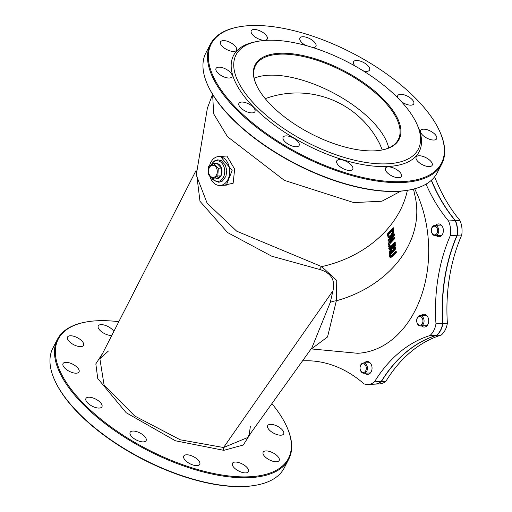 <?xml version="1.0" encoding="UTF-8"?>
<svg xmlns="http://www.w3.org/2000/svg" width="512" height="512" viewBox="0 0 512 512"><rect width="100%" height="100%" fill="white"/><g stroke="black" fill="none" stroke-linecap="round" stroke-linejoin="round"><path stroke-width="0.77" d="M212.634 94.451L213.67 113.837L227.45 136.666L284.358 180.365L353.779 202.592L381.92 201.21L400.864 191.136M389.811 256.518L390.573 257.638L392.563 256.365L396.333 252.358L396.243 251.52L391.174 256.506L390.534 255.834L390.931 254.163L395.917 248.614L395.827 247.77L390.227 254.285L389.811 256.518L389.421 256.122L389.837 253.888L391.68 251.398L395.424 247.36L395.827 247.77M389.734 257.05L390.573 257.638M390.592 256.128L391.174 256.506L390.534 255.834M390.784 256.102L395.84 251.11L396.243 251.52M390.182 257.242L389.421 256.122M388.749 244.928L394.79 238.496L394.701 237.702L389.971 242.854L394.413 235.142L394.272 233.946L388.275 240.416L388.358 241.197L393.574 235.661L388.653 243.987L388.749 244.928L388.262 243.584L391.898 237.536M394.272 233.946L393.869 233.53L387.885 240.019L388.275 240.416M394.701 237.702L394.298 237.293L391.302 240.653M388.358 241.197L387.885 240.019M388.653 243.987L388.262 243.584M388.55 237.722L391.245 236.346L393.574 232.275L393.766 229.459L393.197 227.597L387.264 234.138L388.55 237.722L387.891 237.126M388.154 237.318L387.264 234.138M393.6 228.013L387.654 234.534M392.96 232.365L391.162 235.462L389.126 236.621L388.461 234.656L393.043 229.638L392.96 232.365L392.557 231.949L392.717 229.869M388.902 236.474L390.765 235.053L392.557 231.949M392.154 248.755L394.074 248.186L395.283 246.029L395.232 242.426L389.158 248.826L389.248 249.664L391.731 247.187L391.834 248.154L389.549 252.608L389.664 253.696L392.23 248.845L391.834 248.442M392.576 247.667L392.41 246.483L394.656 244.038L394.656 246.106L393.914 247.379L392.71 247.942M392.531 247.629L394.259 245.696L394.342 244.39M394.656 246.106L394.259 245.696M395.232 242.426L394.829 242.016L388.768 248.422L389.158 248.826M389.664 253.696L389.165 252.211L391.418 247.514M389.248 249.664L388.768 248.422M391.834 248.154L391.443 247.75M389.549 252.608L389.165 252.211M388.902 246.368L389.005 247.379L388.512 245.965L389.709 244.781L390.106 245.184L388.902 246.368L388.512 245.965M389.005 247.379L390.208 246.195L390.106 245.184M196.25 170.944L199.981 201.286L227.539 232.538L271.789 256.218L319.482 269.402C330.97 272.749 335.462 279.872 332.966 290.771L330.253 302.464A16.083 12.115 -166.9 0 1 336.346 300.774L336.774 280.48L321.677 266.605L236.685 231.174L207.136 203.226L196.282 175.078M319.482 269.402A16.083 8.557 106.1 0 1 321.677 266.605A106.144 84.621 167.6 0 0 407.36 190.33M311.411 348.922L327.539 336.96L336.346 300.774A106.144 84.621 167.6 0 0 415.213 196.883L413.491 189.075M330.253 302.464L311.891 347.795L247.578 437.562L223.584 447.526L180.262 439.795L134.733 416.019L104.096 385.139L99.878 358.758L108.493 350.963M223.437 185.299L233.133 183.258L234.656 169.146L226.899 156.013L217.715 156.653M102.707 353.222L95.827 363.891L97.754 378.509L126.17 412.723L175.43 440.787L223.846 450.336A1.933 1.382 87.2 0 1 223.571 447.526L332.966 290.771M426.029 184.134A147.206 105.664 -92.8 0 0 448.499 220.954A19.296 13.856 87.2 0 1 450.317 235.571A147.206 105.664 -92.8 0 0 435.974 323.802A19.296 13.856 87.2 0 1 429.869 335.59A147.206 105.664 -92.8 0 0 374.509 381.818A19.296 13.856 87.2 0 1 368.026 384.474A19.296 13.856 87.2 0 1 364.051 383.872A147.206 105.664 -92.8 0 0 302.906 360.832A147.206 105.664 -92.8 0 0 302.541 360.851M436.23 235.622A6.432 4.621 -92.8 0 0 439.059 236.774A6.432 4.621 -92.8 0 0 443.36 230.125A6.432 4.621 -92.8 0 0 438.432 223.923A6.432 4.621 -92.8 0 0 435.725 225.344M364.909 373.216A6.432 4.621 -92.8 0 0 367.738 374.362A6.432 4.621 -92.8 0 0 372.038 367.712A6.432 4.621 -92.8 0 0 367.11 361.51A6.432 4.621 -92.8 0 0 364.41 362.931M421.555 325.907A6.432 4.621 -92.8 0 0 424.384 327.059A6.432 4.621 -92.8 0 0 428.685 320.41A6.432 4.621 -92.8 0 0 423.757 314.208A6.432 4.621 -92.8 0 0 421.05 315.629M414.65 188.774A106.144 76.192 87.2 0 1 421.338 295.866A106.144 76.192 87.2 0 1 357.6 353.286A106.144 76.192 87.2 0 1 357.581 353.286M374.509 381.818L381.216 381.491A19.296 13.856 87.2 0 1 374.733 384.147L368.026 384.474M429.869 335.59L436.576 335.264A147.206 105.664 -92.8 0 0 381.216 381.491M435.974 323.802L442.688 323.475A19.296 13.856 87.2 0 1 436.576 335.264M450.317 235.571L457.03 235.245A147.206 105.664 -92.8 0 0 442.688 323.475M448.499 220.954L455.213 220.627A19.296 13.856 87.2 0 1 457.03 235.245M431.277 180.352A147.206 105.664 -92.8 0 0 455.213 220.627M302.502 360.902L305.709 360.742M265.254 98.675A92.358 92.358 0 0 1 379.757 143.936L382.272 149.952M218.643 156.55L220.499 156.461L232.128 170.541L226.349 185.152L220.051 185.466A14.477 10.387 -92.8 0 0 229.728 170.502A14.477 10.387 -92.8 0 0 218.643 156.55A14.477 10.387 -92.8 0 0 210.842 162.298A14.477 10.387 -92.8 0 0 209.466 166.054M209.773 176.218A14.477 10.387 -92.8 0 0 220.051 185.466M207.776 85.235L208.07 85.882A129.626 56.826 27.4 0 0 295.142 163.808A129.626 56.826 27.4 0 0 409.005 190.042L409.709 189.907A130.272 57.107 -152.6 0 1 398.112 191.232A130.272 57.107 -152.6 0 1 207.776 85.235A130.272 57.107 -152.6 0 1 205.901 52.896L210.426 44.166A130.272 57.107 27.4 0 0 264.461 133.171A130.272 57.107 27.4 0 0 402.63 182.509A130.272 57.107 27.4 0 0 441.734 164.064A130.272 57.107 27.4 0 0 439.866 131.725L439.571 131.072A129.626 56.826 -152.6 0 1 300.198 154.054A129.626 56.826 -152.6 0 1 238.637 26.918A129.626 56.826 -152.6 0 1 250.176 25.6A129.626 56.826 -152.6 0 1 439.571 131.072M118.81 321.702A129.626 56.826 27.4 0 0 97.178 320.768A129.626 56.826 27.4 0 0 85.632 322.086A129.626 56.826 27.4 0 0 147.2 449.222A129.626 56.826 27.4 0 0 286.573 426.24A129.626 56.826 27.4 0 0 271.878 403.648M70.24 335.776A9.005 3.949 27.4 0 0 67.539 337.05A9.005 3.949 27.4 0 0 73.715 344.704A9.005 3.949 27.4 0 0 83.533 345.344A9.005 3.949 27.4 0 0 79.795 339.187A9.005 3.949 27.4 0 0 70.24 335.776M113.837 331.437A9.005 3.949 27.4 0 0 100.954 324.64A9.005 3.949 27.4 0 0 98.253 325.914A9.005 3.949 27.4 0 0 102.125 332.166A9.005 3.949 27.4 0 0 111.782 335.462M270.374 424.358A9.005 3.949 27.4 0 0 267.674 425.632A9.005 3.949 27.4 0 0 273.85 433.28A9.005 3.949 27.4 0 0 283.661 433.92A9.005 3.949 27.4 0 0 279.93 427.77A9.005 3.949 27.4 0 0 270.374 424.358M265.869 450.925A9.005 3.949 27.4 0 0 263.168 452.198A9.005 3.949 27.4 0 0 269.344 459.846A9.005 3.949 27.4 0 0 279.155 460.486A9.005 3.949 27.4 0 0 275.424 454.336A9.005 3.949 27.4 0 0 265.869 450.925M235.155 462.061A9.005 3.949 27.4 0 0 232.454 463.334A9.005 3.949 27.4 0 0 238.63 470.989A9.005 3.949 27.4 0 0 248.442 471.629A9.005 3.949 27.4 0 0 244.71 465.472A9.005 3.949 27.4 0 0 235.155 462.061M186.464 454.79A9.005 3.949 27.4 0 0 183.757 456.064A9.005 3.949 27.4 0 0 189.939 463.718A9.005 3.949 27.4 0 0 199.75 464.352A9.005 3.949 27.4 0 0 196.013 458.202A9.005 3.949 27.4 0 0 186.464 454.79M132.838 431.053A9.005 3.949 27.4 0 0 130.131 432.333A9.005 3.949 27.4 0 0 136.314 439.981A9.005 3.949 27.4 0 0 146.125 440.621A9.005 3.949 27.4 0 0 142.387 434.464A9.005 3.949 27.4 0 0 132.838 431.053M88.646 397.216A9.005 3.949 27.4 0 0 85.946 398.49A9.005 3.949 27.4 0 0 92.122 406.144A9.005 3.949 27.4 0 0 101.939 406.784A9.005 3.949 27.4 0 0 98.202 400.627A9.005 3.949 27.4 0 0 88.646 397.216M65.734 362.342A9.005 3.949 27.4 0 0 63.034 363.616A9.005 3.949 27.4 0 0 69.21 371.27A9.005 3.949 27.4 0 0 79.027 371.91A9.005 3.949 27.4 0 0 75.29 365.754A9.005 3.949 27.4 0 0 65.734 362.342M279.514 53.286A81.056 35.533 27.4 0 0 256.346 84.883A81.056 35.533 27.4 0 0 310.797 133.606A81.056 35.533 27.4 0 0 381.997 150.016A81.056 35.533 27.4 0 0 380.141 96A81.056 35.533 27.4 0 0 279.514 53.286M256.499 85.21A80.416 35.251 -152.6 0 1 255.488 65.568A80.416 35.251 -152.6 0 1 279.629 54.189A80.416 35.251 -152.6 0 1 364.915 84.64A80.416 35.251 -152.6 0 1 398.272 139.584A80.416 35.251 -152.6 0 1 381.638 150.08M266.848 40.32A102.605 44.979 -152.6 0 1 416.768 123.808A102.605 44.979 -152.6 0 1 306.445 141.997A102.605 44.979 -152.6 0 1 257.715 41.363A102.605 44.979 -152.6 0 1 266.848 40.32M441.734 164.064L437.216 172.794A130.272 57.107 -152.6 0 1 409.709 189.907M238.637 26.918L237.933 27.053A130.272 57.107 27.4 0 0 210.426 44.166M257.715 41.363L255.61 41.76A104.538 45.824 27.4 0 0 305.261 144.288A104.538 45.824 27.4 0 0 417.658 125.76L416.768 123.808M218.739 67.174A9.005 3.949 27.4 0 0 216.032 68.454A9.005 3.949 27.4 0 0 222.214 76.102A9.005 3.949 27.4 0 0 232.026 76.742A9.005 3.949 27.4 0 0 228.288 70.586A9.005 3.949 27.4 0 0 218.739 67.174M241.651 102.048A9.005 3.949 27.4 0 0 238.944 103.328A9.005 3.949 27.4 0 0 245.126 110.976A9.005 3.949 27.4 0 0 254.938 111.616A9.005 3.949 27.4 0 0 251.2 105.459A9.005 3.949 27.4 0 0 241.651 102.048M285.837 135.891A9.005 3.949 27.4 0 0 283.136 137.165A9.005 3.949 27.4 0 0 289.312 144.813A9.005 3.949 27.4 0 0 299.123 145.453A9.005 3.949 27.4 0 0 295.392 139.302A9.005 3.949 27.4 0 0 285.837 135.891M339.462 159.622A9.005 3.949 27.4 0 0 336.762 160.896A9.005 3.949 27.4 0 0 342.938 168.55A9.005 3.949 27.4 0 0 352.749 169.19A9.005 3.949 27.4 0 0 349.018 163.034A9.005 3.949 27.4 0 0 339.462 159.622M388.154 166.893A9.005 3.949 27.4 0 0 385.453 168.173A9.005 3.949 27.4 0 0 391.629 175.821A9.005 3.949 27.4 0 0 401.446 176.461A9.005 3.949 27.4 0 0 397.709 170.304A9.005 3.949 27.4 0 0 388.154 166.893M418.867 155.757A9.005 3.949 27.4 0 0 416.166 157.03A9.005 3.949 27.4 0 0 422.342 164.678A9.005 3.949 27.4 0 0 432.16 165.318A9.005 3.949 27.4 0 0 428.422 159.168A9.005 3.949 27.4 0 0 418.867 155.757M423.373 129.19A9.005 3.949 27.4 0 0 420.672 130.464A9.005 3.949 27.4 0 0 426.848 138.112A9.005 3.949 27.4 0 0 436.666 138.752A9.005 3.949 27.4 0 0 432.928 132.602A9.005 3.949 27.4 0 0 423.373 129.19M401.466 101.728A9.005 3.949 27.4 0 0 413.754 103.878A9.005 3.949 27.4 0 0 410.016 97.728A9.005 3.949 27.4 0 0 400.461 94.317A9.005 3.949 27.4 0 0 397.76 95.59A9.005 3.949 27.4 0 0 398.022 98.099M363.059 70.758A9.005 3.949 27.4 0 0 369.562 70.042A9.005 3.949 27.4 0 0 365.824 63.891A9.005 3.949 27.4 0 0 356.275 60.48A9.005 3.949 27.4 0 0 353.568 61.754A9.005 3.949 27.4 0 0 355.232 66.125M312.986 47.59A9.005 3.949 27.4 0 0 315.936 46.31A9.005 3.949 27.4 0 0 312.205 40.154A9.005 3.949 27.4 0 0 302.65 36.742A9.005 3.949 27.4 0 0 299.949 38.016A9.005 3.949 27.4 0 0 305.69 45.434M253.958 29.472A9.005 3.949 27.4 0 0 251.251 30.746A9.005 3.949 27.4 0 0 257.434 38.394A9.005 3.949 27.4 0 0 267.245 39.034A9.005 3.949 27.4 0 0 263.507 32.883A9.005 3.949 27.4 0 0 253.958 29.472M223.245 40.608A9.005 3.949 27.4 0 0 220.538 41.888A9.005 3.949 27.4 0 0 226.72 49.536A9.005 3.949 27.4 0 0 236.531 50.176A9.005 3.949 27.4 0 0 232.794 44.019A9.005 3.949 27.4 0 0 223.245 40.608M286.573 426.24L286.867 426.893A130.272 57.107 -152.6 0 1 288.736 459.232A130.272 57.107 -152.6 0 1 249.632 477.67A130.272 57.107 -152.6 0 1 111.462 428.339A130.272 57.107 -152.6 0 1 57.427 339.334A130.272 57.107 -152.6 0 1 84.934 322.221L85.632 322.086M57.427 339.334L52.902 348.058A130.272 57.107 27.4 0 0 54.778 380.403A130.272 57.107 27.4 0 0 245.107 486.4A130.272 57.107 27.4 0 0 256.704 485.075A130.272 57.107 27.4 0 0 284.211 467.962L288.736 459.232M256.704 485.075L256.006 485.21A129.626 56.826 -152.6 0 1 142.144 458.97A129.626 56.826 -152.6 0 1 55.072 381.05L54.778 380.403M431.443 180.205A147.206 105.664 -92.8 0 0 455.437 220.614A19.296 13.856 87.2 0 1 457.254 235.232A147.206 105.664 -92.8 0 0 442.912 323.462A19.296 13.856 87.2 0 1 436.8 335.251A147.206 105.664 -92.8 0 0 381.44 381.485A19.296 13.856 87.2 0 1 374.957 384.134A19.296 13.856 87.2 0 1 374.848 384.141M381.44 381.485L385.914 381.267A19.296 13.856 87.2 0 1 379.43 383.917L374.957 384.134M436.8 335.251L441.274 335.034A147.206 105.664 -92.8 0 0 385.914 381.267M442.912 323.462L447.386 323.245A19.296 13.856 87.2 0 1 441.274 335.034M457.254 235.232L461.728 235.014A147.206 105.664 -92.8 0 0 447.386 323.245M455.437 220.614L459.91 220.397A19.296 13.856 87.2 0 1 461.728 235.014M434.637 176.787A147.206 105.664 -92.8 0 0 459.91 220.397M360.614 365.523A4.358 3.13 87.2 0 1 366.016 366.445A4.358 3.13 87.2 0 1 362.893 372.467A4.358 3.13 87.2 0 1 360.614 365.523M360.698 365.024A5.146 3.693 -92.8 0 0 360.499 370.49A5.146 3.693 -92.8 0 0 363.974 373.261A5.146 3.693 -92.8 0 0 366.752 371.213A5.146 3.693 -92.8 0 0 366.95 365.741A5.146 3.693 -92.8 0 0 363.475 362.976A5.146 3.693 -92.8 0 0 360.698 365.024M417.261 318.221A4.358 3.13 87.2 0 1 422.662 319.142A4.358 3.13 87.2 0 1 419.539 325.165A4.358 3.13 87.2 0 1 417.261 318.221M417.344 317.715A5.146 3.693 -92.8 0 0 417.146 323.187A5.146 3.693 -92.8 0 0 420.621 325.952A5.146 3.693 -92.8 0 0 423.392 323.91A5.146 3.693 -92.8 0 0 423.59 318.438A5.146 3.693 -92.8 0 0 420.115 315.674A5.146 3.693 -92.8 0 0 417.344 317.715M431.936 227.936A4.358 3.13 87.2 0 1 437.338 228.858A4.358 3.13 87.2 0 1 434.214 234.88A4.358 3.13 87.2 0 1 431.936 227.936M432.019 227.437A5.146 3.693 -92.8 0 0 431.821 232.902A5.146 3.693 -92.8 0 0 435.296 235.674A5.146 3.693 -92.8 0 0 438.067 233.626A5.146 3.693 -92.8 0 0 438.266 228.154A5.146 3.693 -92.8 0 0 434.79 225.389A5.146 3.693 -92.8 0 0 432.019 227.437M217.811 176L212.723 179.04L208.141 174.349L208.646 166.611L213.728 163.565L218.31 168.262L217.811 176L221.056 175.84L215.968 178.88L212.723 179.04M209.338 167.661A6.08 4.365 -92.8 0 0 212.518 177.35A6.08 4.365 -92.8 0 0 216.87 168.947A6.08 4.365 -92.8 0 0 209.338 167.661M217.024 163.482A7.738 5.555 87.2 0 1 221.466 168.026L216.973 163.411L213.728 163.565M221.466 168.026L218.31 168.262M221.555 168.102L221.056 175.84M215.546 163.475A7.738 5.555 87.2 0 1 216.608 163.424M221.53 168.224A7.738 5.555 87.2 0 1 221.043 175.718M220.954 175.891A7.738 5.555 87.2 0 1 216.026 178.835M392.454 255.546L392.058 255.149M392.077 251.802L391.68 251.398M390.227 254.285L389.837 253.888M387.808 235.987L387.418 235.584M393.114 230.278L392.787 229.939M391.162 235.462L390.765 235.053M393.914 247.379L393.517 246.97M394.746 244.877L394.349 244.467M223.846 450.336L243.258 445.024L251.392 432.237M388.659 147.949A80.416 35.251 27.4 0 0 371.891 120.902A80.416 35.251 27.4 0 0 268.717 75.232A80.416 35.251 27.4 0 0 254.189 78.246M211.136 165.011A10.368 7.443 87.2 0 1 211.213 164.864A10.368 7.443 87.2 0 1 221.587 162.835A10.368 7.443 87.2 0 1 223.392 177.344A10.368 7.443 87.2 0 1 213.018 179.379A10.368 7.443 87.2 0 1 212.627 178.957M390.752 256.416L390.362 256.019M311.552 348.909L310.662 349.197M196.275 175.053L207.379 108.128L212.589 94.381M196.256 170.106L99.878 358.758M250.342 426.656L249.178 434.707L247.571 437.568M357.587 353.286L311.386 348.928M369.946 362.662L363.475 362.976M370.445 372.941L363.974 373.261M426.586 315.36L420.115 315.674M427.085 325.638L420.621 325.952M441.261 225.075L434.79 225.389M441.76 235.354L435.296 235.674M210.88 165.165L214.266 160.973L217.76 159.814L221.344 160.659L225.35 165.011L226.771 170.483L225.952 176.262L222.342 181.107L218.842 182.304L213.152 179.885L211.872 178.278"/></g></svg>
